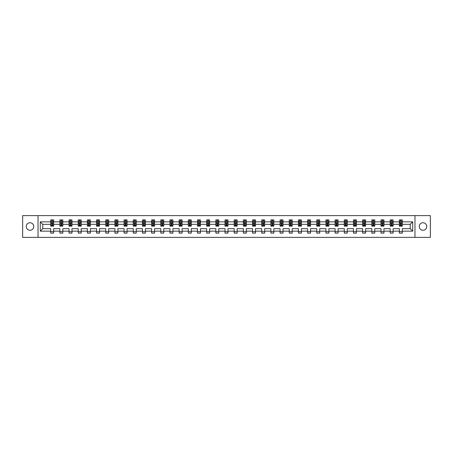 <?xml version="1.0" encoding="UTF-8"?>
<svg xmlns="http://www.w3.org/2000/svg" width="453" height="453" viewBox="0 0 453 453"><rect width="100%" height="100%" fill="white"/><g stroke="black" fill="none" stroke-linecap="round" stroke-linejoin="round"><path stroke-width="0.68" d="M423 222.734A3.766 3.766 0 0 0 419.235 226.5A3.766 3.766 0 0 0 423 230.266A3.766 3.766 0 0 0 426.76 226.5A3.766 3.766 0 0 0 423 222.734M30 222.734A3.766 3.766 0 0 0 26.24 226.5A3.766 3.766 0 0 0 30 230.266A3.766 3.766 0 0 0 33.765 226.5A3.766 3.766 0 0 0 30 222.734M414.971 237.383L430.35 237.383L430.35 215.617L414.971 215.617L414.971 237.383L38.029 237.383L38.029 215.617L22.65 215.617L22.65 237.383L38.029 237.383M402.298 231.149L402.298 228.674L410.237 228.674L412.706 231.149L402.298 231.149L402.298 233.114L399.353 233.114L399.353 231.149L393.119 231.149L393.119 233.114L390.18 233.114L390.18 231.149L383.946 231.149L383.946 233.114L381.007 233.114L381.007 231.149L374.773 231.149L374.773 233.114L371.828 233.114L371.828 231.149L365.594 231.149L365.594 233.114L362.655 233.114L362.655 231.149L356.42 231.149L356.42 233.114L353.482 233.114L353.482 231.149L347.247 231.149L347.247 233.114L344.303 233.114L344.303 231.149L338.068 231.149L338.068 233.114L335.129 233.114L335.129 231.149L328.895 231.149L328.895 233.114L325.956 233.114L325.956 231.149L319.722 231.149L319.722 233.114L316.777 233.114L316.777 231.149L310.543 231.149L310.543 233.114L307.604 233.114L307.604 231.149L301.37 231.149L301.37 233.114L298.431 233.114L298.431 231.149L292.196 231.149L292.196 233.114L289.257 233.114L289.257 231.149L283.023 231.149L283.023 233.114L280.079 233.114L280.079 231.149L273.844 231.149L273.844 233.114L270.905 233.114L270.905 231.149L264.671 231.149L264.671 233.114L261.732 233.114L261.732 231.149L255.498 231.149L255.498 233.114L252.553 233.114L252.553 231.149L246.319 231.149L246.319 233.114L243.38 233.114L243.38 231.149L237.146 231.149L237.146 233.114L234.207 233.114L234.207 231.149L227.972 231.149L227.972 233.114L225.028 233.114L225.028 231.149L218.793 231.149L218.793 233.114L215.855 233.114L215.855 231.149L209.62 231.149L209.62 233.114L206.681 233.114L206.681 231.149L200.447 231.149L200.447 233.114L197.502 233.114L197.502 231.149L191.268 231.149L191.268 233.114L188.329 233.114L188.329 231.149L182.095 231.149L182.095 233.114L179.156 233.114L179.156 231.149L172.921 231.149L172.921 233.114L169.977 233.114L169.977 231.149L163.743 231.149L163.743 233.114L160.804 233.114L160.804 231.149L154.569 231.149L154.569 233.114L151.63 233.114L151.63 231.149L145.396 231.149L145.396 233.114L142.457 233.114L142.457 231.149L136.223 231.149L136.223 233.114L133.278 233.114L133.278 231.149L127.044 231.149L127.044 233.114L124.105 233.114L124.105 231.149L117.871 231.149L117.871 233.114L114.932 233.114L114.932 231.149L108.697 231.149L108.697 233.114L105.753 233.114L105.753 231.149L99.518 231.149L99.518 233.114L96.58 233.114L96.58 231.149L90.345 231.149L90.345 233.114L87.406 233.114L87.406 231.149L81.172 231.149L81.172 233.114L78.227 233.114L78.227 231.149L71.993 231.149L71.993 233.114L69.054 233.114L69.054 231.149L62.82 231.149L62.82 233.114L59.881 233.114L59.881 231.149L53.647 231.149L53.647 233.114L50.702 233.114L50.702 231.149L40.294 231.149L40.294 221.851L50.702 221.851L50.702 219.886L53.647 219.886L53.647 221.851L59.881 221.851L59.881 219.886L62.82 219.886L62.82 221.851L69.054 221.851L69.054 219.886L71.993 219.886L71.993 221.851L78.227 221.851L78.227 219.886L81.172 219.886L81.172 221.851L87.406 221.851L87.406 219.886L90.345 219.886L90.345 221.851L96.58 221.851L96.58 219.886L99.518 219.886L99.518 221.851L105.753 221.851L105.753 219.886L108.697 219.886L108.697 221.851L114.932 221.851L114.932 219.886L117.871 219.886L117.871 221.851L124.105 221.851L124.105 219.886L127.044 219.886L127.044 221.851L133.278 221.851L133.278 219.886L136.223 219.886L136.223 221.851L142.457 221.851L142.457 219.886L145.396 219.886L145.396 221.851L151.63 221.851L151.63 219.886L154.569 219.886L154.569 221.851L160.804 221.851L160.804 219.886L163.743 219.886L163.743 221.851L169.977 221.851L169.977 219.886L172.921 219.886L172.921 221.851L179.156 221.851L179.156 219.886L182.095 219.886L182.095 221.851L188.329 221.851L188.329 219.886L191.268 219.886L191.268 221.851L197.502 221.851L197.502 219.886L200.447 219.886L200.447 221.851L206.681 221.851L206.681 219.886L209.62 219.886L209.62 221.851L215.855 221.851L215.855 219.886L218.793 219.886L218.793 221.851L225.028 221.851L225.028 219.886L227.972 219.886L227.972 221.851L234.207 221.851L234.207 219.886L237.146 219.886L237.146 221.851L243.38 221.851L243.38 219.886L246.319 219.886L246.319 221.851L252.553 221.851L252.553 219.886L255.498 219.886L255.498 221.851L261.732 221.851L261.732 219.886L264.671 219.886L264.671 221.851L270.905 221.851L270.905 219.886L273.844 219.886L273.844 221.851L280.079 221.851L280.079 219.886L283.023 219.886L283.023 221.851L289.257 221.851L289.257 219.886L292.196 219.886L292.196 221.851L298.431 221.851L298.431 219.886L301.37 219.886L301.37 221.851L307.604 221.851L307.604 219.886L310.543 219.886L310.543 221.851L316.777 221.851L316.777 219.886L319.722 219.886L319.722 221.851L325.956 221.851L325.956 219.886L328.895 219.886L328.895 221.851L335.129 221.851L335.129 219.886L338.068 219.886L338.068 221.851L344.303 221.851L344.303 219.886L347.247 219.886L347.247 221.851L353.482 221.851L353.482 219.886L356.42 219.886L356.42 221.851L362.655 221.851L362.655 219.886L365.594 219.886L365.594 221.851L371.828 221.851L371.828 219.886L374.773 219.886L374.773 221.851L381.007 221.851L381.007 219.886L383.946 219.886L383.946 221.851L390.18 221.851L390.18 219.886L393.119 219.886L393.119 221.851L399.353 221.851L399.353 219.886L402.298 219.886L402.298 221.851L412.706 221.851L412.706 231.149M414.971 215.617L38.029 215.617M399.353 221.851L399.353 224.326L393.119 224.326L393.119 221.851M393.119 231.149L393.119 228.674L399.353 228.674L399.353 231.149M390.18 221.851L390.18 224.326L383.946 224.326L383.946 221.851M383.946 231.149L383.946 228.674L390.18 228.674L390.18 231.149M381.007 221.851L381.007 224.326L374.773 224.326L374.773 221.851M374.773 231.149L374.773 228.674L381.007 228.674L381.007 231.149M371.828 221.851L371.828 224.326L365.594 224.326L365.594 221.851M365.594 231.149L365.594 228.674L371.828 228.674L371.828 231.149M362.655 221.851L362.655 224.326L356.42 224.326L356.42 221.851M356.42 231.149L356.42 228.674L362.655 228.674L362.655 231.149M353.482 221.851L353.482 224.326L347.247 224.326L347.247 221.851M347.247 231.149L347.247 228.674L353.482 228.674L353.482 231.149M344.303 221.851L344.303 224.326L338.068 224.326L338.068 221.851M338.068 231.149L338.068 228.674L344.303 228.674L344.303 231.149M335.129 221.851L335.129 224.326L328.895 224.326L328.895 221.851M328.895 231.149L328.895 228.674L335.129 228.674L335.129 231.149M325.956 221.851L325.956 224.326L319.722 224.326L319.722 221.851M319.722 231.149L319.722 228.674L325.956 228.674L325.956 231.149M316.777 221.851L316.777 224.326L310.543 224.326L310.543 221.851M310.543 231.149L310.543 228.674L316.777 228.674L316.777 231.149M307.604 221.851L307.604 224.326L301.37 224.326L301.37 221.851M301.37 231.149L301.37 228.674L307.604 228.674L307.604 231.149M298.431 221.851L298.431 224.326L292.196 224.326L292.196 221.851M292.196 231.149L292.196 228.674L298.431 228.674L298.431 231.149M289.257 221.851L289.257 224.326L283.023 224.326L283.023 221.851M283.023 231.149L283.023 228.674L289.257 228.674L289.257 231.149M280.079 221.851L280.079 224.326L273.844 224.326L273.844 221.851M273.844 231.149L273.844 228.674L280.079 228.674L280.079 231.149M270.905 221.851L270.905 224.326L264.671 224.326L264.671 221.851M264.671 231.149L264.671 228.674L270.905 228.674L270.905 231.149M261.732 221.851L261.732 224.326L255.498 224.326L255.498 221.851M255.498 231.149L255.498 228.674L261.732 228.674L261.732 231.149M252.553 221.851L252.553 224.326L246.319 224.326L246.319 221.851M246.319 231.149L246.319 228.674L252.553 228.674L252.553 231.149M243.38 221.851L243.38 224.326L237.146 224.326L237.146 221.851M237.146 231.149L237.146 228.674L243.38 228.674L243.38 231.149M234.207 221.851L234.207 224.326L227.972 224.326L227.972 221.851M227.972 231.149L227.972 228.674L234.207 228.674L234.207 231.149M225.028 221.851L225.028 224.326L218.793 224.326L218.793 221.851M218.793 231.149L218.793 228.674L225.028 228.674L225.028 231.149M215.855 221.851L215.855 224.326L209.62 224.326L209.62 221.851M209.62 231.149L209.62 228.674L215.855 228.674L215.855 231.149M206.681 221.851L206.681 224.326L200.447 224.326L200.447 221.851M200.447 231.149L200.447 228.674L206.681 228.674L206.681 231.149M197.502 221.851L197.502 224.326L191.268 224.326L191.268 221.851M191.268 231.149L191.268 228.674L197.502 228.674L197.502 231.149M188.329 221.851L188.329 224.326L182.095 224.326L182.095 221.851M182.095 231.149L182.095 228.674L188.329 228.674L188.329 231.149M179.156 221.851L179.156 224.326L172.921 224.326L172.921 221.851M172.921 231.149L172.921 228.674L179.156 228.674L179.156 231.149M169.977 221.851L169.977 224.326L163.743 224.326L163.743 221.851M163.743 231.149L163.743 228.674L169.977 228.674L169.977 231.149M160.804 221.851L160.804 224.326L154.569 224.326L154.569 221.851M154.569 231.149L154.569 228.674L160.804 228.674L160.804 231.149M151.63 221.851L151.63 224.326L145.396 224.326L145.396 221.851M145.396 231.149L145.396 228.674L151.63 228.674L151.63 231.149M142.457 221.851L142.457 224.326L136.223 224.326L136.223 221.851M136.223 231.149L136.223 228.674L142.457 228.674L142.457 231.149M133.278 221.851L133.278 224.326L127.044 224.326L127.044 221.851M127.044 231.149L127.044 228.674L133.278 228.674L133.278 231.149M124.105 221.851L124.105 224.326L117.871 224.326L117.871 221.851M117.871 231.149L117.871 228.674L124.105 228.674L124.105 231.149M114.932 221.851L114.932 224.326L108.697 224.326L108.697 221.851M108.697 231.149L108.697 228.674L114.932 228.674L114.932 231.149M105.753 221.851L105.753 224.326L99.518 224.326L99.518 221.851M99.518 231.149L99.518 228.674L105.753 228.674L105.753 231.149M96.58 221.851L96.58 224.326L90.345 224.326L90.345 221.851M90.345 231.149L90.345 228.674L96.58 228.674L96.58 231.149M87.406 221.851L87.406 224.326L81.172 224.326L81.172 221.851M81.172 231.149L81.172 228.674L87.406 228.674L87.406 231.149M78.227 221.851L78.227 224.326L71.993 224.326L71.993 221.851M71.993 231.149L71.993 228.674L78.227 228.674L78.227 231.149M69.054 221.851L69.054 224.326L62.82 224.326L62.82 221.851M62.82 231.149L62.82 228.674L69.054 228.674L69.054 231.149M59.881 221.851L59.881 224.326L53.647 224.326L53.647 221.851M53.647 231.149L53.647 228.674L59.881 228.674L59.881 231.149M50.702 221.851L50.702 224.326L42.763 224.326L42.763 228.674L50.702 228.674L50.702 231.149M40.294 221.851L42.763 224.326M410.237 228.674L410.237 224.326L402.298 224.326L402.298 221.851M400.475 221.353L401.177 221.353M391.296 221.353L392.004 221.353M382.122 221.353L382.83 221.353M372.949 221.353L373.651 221.353M363.77 221.353L364.478 221.353M354.597 221.353L355.305 221.353M345.424 221.353L346.126 221.353M336.245 221.353L336.953 221.353M327.072 221.353L327.779 221.353M317.898 221.353L318.601 221.353M308.72 221.353L309.427 221.353M299.546 221.353L300.254 221.353M290.373 221.353L291.081 221.353M281.2 221.353L281.902 221.353M272.021 221.353L272.729 221.353M262.848 221.353L263.555 221.353M253.674 221.353L254.376 221.353M244.495 221.353L245.203 221.353M235.322 221.353L236.03 221.353M226.149 221.353L226.851 221.353M216.97 221.353L217.678 221.353M207.797 221.353L208.505 221.353M198.624 221.353L199.326 221.353M189.445 221.353L190.152 221.353M180.271 221.353L180.979 221.353M171.098 221.353L171.8 221.353M161.919 221.353L162.627 221.353M152.746 221.353L153.454 221.353M143.573 221.353L144.281 221.353M134.399 221.353L135.102 221.353M125.221 221.353L125.928 221.353M116.047 221.353L116.755 221.353M106.874 221.353L107.576 221.353M97.695 221.353L98.403 221.353M88.522 221.353L89.23 221.353M79.349 221.353L80.051 221.353M70.17 221.353L70.878 221.353M60.996 221.353L61.704 221.353M51.823 221.353L52.525 221.353M50.702 231.647L53.647 231.647M59.881 231.647L62.82 231.647M69.054 231.647L71.993 231.647M78.227 231.647L81.172 231.647M87.406 231.647L90.345 231.647M96.58 231.647L99.518 231.647M105.753 231.647L108.697 231.647M114.932 231.647L117.871 231.647M124.105 231.647L127.044 231.647M133.278 231.647L136.223 231.647M142.457 231.647L145.396 231.647M151.63 231.647L154.569 231.647M160.804 231.647L163.743 231.647M169.977 231.647L172.921 231.647M179.156 231.647L182.095 231.647M188.329 231.647L191.268 231.647M197.502 231.647L200.447 231.647M206.681 231.647L209.62 231.647M215.855 231.647L218.793 231.647M225.028 231.647L227.972 231.647M234.207 231.647L237.146 231.647M243.38 231.647L246.319 231.647M252.553 231.647L255.498 231.647M261.732 231.647L264.671 231.647M270.905 231.647L273.844 231.647M280.079 231.647L283.023 231.647M289.257 231.647L292.196 231.647M298.431 231.647L301.37 231.647M307.604 231.647L310.543 231.647M316.777 231.647L319.722 231.647M325.956 231.647L328.895 231.647M335.129 231.647L338.068 231.647M344.303 231.647L347.247 231.647M353.482 231.647L356.42 231.647M362.655 231.647L365.594 231.647M371.828 231.647L374.773 231.647M381.007 231.647L383.946 231.647M390.18 231.647L393.119 231.647M399.353 231.647L402.298 231.647M42.763 228.674L40.294 231.149M412.706 221.851L410.237 224.326M52.525 220.651L51.823 220.651M51.257 221.455L50.702 221.455L50.702 219.886L51.823 219.886L51.823 221.381M50.702 225.407L50.702 226.149L51.823 226.149L51.823 225.407L50.702 225.407L50.702 224.326M53.647 224.326L53.647 226.149L52.525 226.149L52.525 223.001L51.823 223.001L51.823 225.407M53.092 221.455L53.647 221.455L53.647 219.886L52.525 219.886L52.525 221.381M53.647 222.559L53.058 221.381L51.291 221.381L50.702 222.559M61.704 220.651L60.996 220.651M60.43 221.455L59.881 221.455L59.881 219.886L60.996 219.886L60.996 221.381M59.881 225.407L59.881 226.149L60.996 226.149L60.996 225.407L59.881 225.407L59.881 224.326M62.82 224.326L62.82 226.149L61.704 226.149L61.704 223.001L60.996 223.001L60.996 225.407M62.265 221.455L62.82 221.455L62.82 219.886L61.704 219.886L61.704 221.381M62.82 222.559L62.231 221.381L60.47 221.381L59.881 222.559M70.878 220.651L70.17 220.651M69.609 221.455L69.054 221.455L69.054 219.886L70.17 219.886L70.17 221.381M69.054 225.407L69.054 226.149L70.17 226.149L70.17 225.407L69.054 225.407L69.054 224.326M71.993 224.326L71.993 226.149L70.878 226.149L70.878 223.001L70.17 223.001L70.17 225.407M71.444 221.455L71.993 221.455L71.993 219.886L70.878 219.886L70.878 221.381M71.993 222.559L71.41 221.381L69.643 221.381L69.054 222.559M80.051 220.651L79.349 220.651M78.782 221.455L78.227 221.455L78.227 219.886L79.349 219.886L79.349 221.381M78.227 225.407L78.227 226.149L79.349 226.149L79.349 225.407L78.227 225.407L78.227 224.326M81.172 224.326L81.172 226.149L80.051 226.149L80.051 223.001L79.349 223.001L79.349 225.407M80.617 221.455L81.172 221.455L81.172 219.886L80.051 219.886L80.051 221.381M81.172 222.559L80.583 221.381L78.816 221.381L78.227 222.559M89.23 220.651L88.522 220.651M87.956 221.455L87.406 221.455L87.406 219.886L88.522 219.886L88.522 221.381M87.406 225.407L87.406 226.149L88.522 226.149L88.522 225.407L87.406 225.407L87.406 224.326M90.345 224.326L90.345 226.149L89.23 226.149L89.23 223.001L88.522 223.001L88.522 225.407M89.79 221.455L90.345 221.455L90.345 219.886L89.23 219.886L89.23 221.381M90.345 222.559L89.756 221.381L87.995 221.381L87.406 222.559M98.403 220.651L97.695 220.651M97.135 221.455L96.58 221.455L96.58 219.886L97.695 219.886L97.695 221.381M96.58 225.407L96.58 226.149L97.695 226.149L97.695 225.407L96.58 225.407L96.58 224.326M99.518 224.326L99.518 226.149L98.403 226.149L98.403 223.001L97.695 223.001L97.695 225.407M98.969 221.455L99.518 221.455L99.518 219.886L98.403 219.886L98.403 221.381M99.518 222.559L98.93 221.381L97.169 221.381L96.58 222.559M107.576 220.651L106.874 220.651M106.308 221.455L105.753 221.455L105.753 219.886L106.874 219.886L106.874 221.381M105.753 225.407L105.753 226.149L106.874 226.149L106.874 225.407L105.753 225.407L105.753 224.326M108.697 224.326L108.697 226.149L107.576 226.149L107.576 223.001L106.874 223.001L106.874 225.407M108.142 221.455L108.697 221.455L108.697 219.886L107.576 219.886L107.576 221.381M108.697 222.559L108.108 221.381L106.342 221.381L105.753 222.559M116.755 220.651L116.047 220.651M115.481 221.455L114.932 221.455L114.932 219.886L116.047 219.886L116.047 221.381M114.932 225.407L114.932 226.149L116.047 226.149L116.047 225.407L114.932 225.407L114.932 224.326M117.871 224.326L117.871 226.149L116.755 226.149L116.755 223.001L116.047 223.001L116.047 225.407M117.316 221.455L117.871 221.455L117.871 219.886L116.755 219.886L116.755 221.381M117.871 222.559L117.282 221.381L115.515 221.381L114.932 222.559M125.928 220.651L125.221 220.651M124.66 221.455L124.105 221.455L124.105 219.886L125.221 219.886L125.221 221.381M124.105 225.407L124.105 226.149L125.221 226.149L125.221 225.407L124.105 225.407L124.105 224.326M127.044 224.326L127.044 226.149L125.928 226.149L125.928 223.001L125.221 223.001L125.221 225.407M126.495 221.455L127.044 221.455L127.044 219.886L125.928 219.886L125.928 221.381M127.044 222.559L126.455 221.381L124.694 221.381L124.105 222.559M135.102 220.651L134.399 220.651M133.833 221.455L133.278 221.455L133.278 219.886L134.399 219.886L134.399 221.381M133.278 225.407L133.278 226.149L134.399 226.149L134.399 225.407L133.278 225.407L133.278 224.326M136.223 224.326L136.223 226.149L135.102 226.149L135.102 223.001L134.399 223.001L134.399 225.407M135.668 221.455L136.223 221.455L136.223 219.886L135.102 219.886L135.102 221.381M136.223 222.559L135.634 221.381L133.867 221.381L133.278 222.559M144.281 220.651L143.573 220.651M143.006 221.455L142.457 221.455L142.457 219.886L143.573 219.886L143.573 221.381M142.457 225.407L142.457 226.149L143.573 226.149L143.573 225.407L142.457 225.407L142.457 224.326M145.396 224.326L145.396 226.149L144.281 226.149L144.281 223.001L143.573 223.001L143.573 225.407M144.841 221.455L145.396 221.455L145.396 219.886L144.281 219.886L144.281 221.381M145.396 222.559L144.807 221.381L143.04 221.381L142.457 222.559M153.454 220.651L152.746 220.651M152.18 221.455L151.63 221.455L151.63 219.886L152.746 219.886L152.746 221.381M151.63 225.407L151.63 226.149L152.746 226.149L152.746 225.407L151.63 225.407L151.63 224.326M154.569 224.326L154.569 226.149L153.454 226.149L153.454 223.001L152.746 223.001L152.746 225.407M154.02 221.455L154.569 221.455L154.569 219.886L153.454 219.886L153.454 221.381M154.569 222.559L153.98 221.381L152.219 221.381L151.63 222.559M162.627 220.651L161.919 220.651M161.359 221.455L160.804 221.455L160.804 219.886L161.919 219.886L161.919 221.381M160.804 225.407L160.804 226.149L161.919 226.149L161.919 225.407L160.804 225.407L160.804 224.326M163.743 224.326L163.743 226.149L162.627 226.149L162.627 223.001L161.919 223.001L161.919 225.407M163.193 221.455L163.743 221.455L163.743 219.886L162.627 219.886L162.627 221.381M163.743 222.559L163.159 221.381L161.393 221.381L160.804 222.559M171.8 220.651L171.098 220.651M170.532 221.455L169.977 221.455L169.977 219.886L171.098 219.886L171.098 221.381M169.977 225.407L169.977 226.149L171.098 226.149L171.098 225.407L169.977 225.407L169.977 224.326M172.921 224.326L172.921 226.149L171.8 226.149L171.8 223.001L171.098 223.001L171.098 225.407M172.367 221.455L172.921 221.455L172.921 219.886L171.8 219.886L171.8 221.381M172.921 222.559L172.333 221.381L170.566 221.381L169.977 222.559M180.979 220.651L180.271 220.651M179.705 221.455L179.156 221.455L179.156 219.886L180.271 219.886L180.271 221.381M179.156 225.407L179.156 226.149L180.271 226.149L180.271 225.407L179.156 225.407L179.156 224.326M182.095 224.326L182.095 226.149L180.979 226.149L180.979 223.001L180.271 223.001L180.271 225.407M181.54 221.455L182.095 221.455L182.095 219.886L180.979 219.886L180.979 221.381M182.095 222.559L181.506 221.381L179.745 221.381L179.156 222.559M190.152 220.651L189.445 220.651M188.884 221.455L188.329 221.455L188.329 219.886L189.445 219.886L189.445 221.381M188.329 225.407L188.329 226.149L189.445 226.149L189.445 225.407L188.329 225.407L188.329 224.326M191.268 224.326L191.268 226.149L190.152 226.149L190.152 223.001L189.445 223.001L189.445 225.407M190.719 221.455L191.268 221.455L191.268 219.886L190.152 219.886L190.152 221.381M191.268 222.559L190.685 221.381L188.918 221.381L188.329 222.559M199.326 220.651L198.624 220.651M198.057 221.455L197.502 221.455L197.502 219.886L198.624 219.886L198.624 221.381M197.502 225.407L197.502 226.149L198.624 226.149L198.624 225.407L197.502 225.407L197.502 224.326M200.447 224.326L200.447 226.149L199.326 226.149L199.326 223.001L198.624 223.001L198.624 225.407M199.892 221.455L200.447 221.455L200.447 219.886L199.326 219.886L199.326 221.381M200.447 222.559L199.858 221.381L198.091 221.381L197.502 222.559M208.505 220.651L207.797 220.651M207.231 221.455L206.681 221.455L206.681 219.886L207.797 219.886L207.797 221.381M206.681 225.407L206.681 226.149L207.797 226.149L207.797 225.407L206.681 225.407L206.681 224.326M209.62 224.326L209.62 226.149L208.505 226.149L208.505 223.001L207.797 223.001L207.797 225.407M209.065 221.455L209.62 221.455L209.62 219.886L208.505 219.886L208.505 221.381M209.62 222.559L209.031 221.381L207.27 221.381L206.681 222.559M217.678 220.651L216.97 220.651M216.409 221.455L215.855 221.455L215.855 219.886L216.97 219.886L216.97 221.381M215.855 225.407L215.855 226.149L216.97 226.149L216.97 225.407L215.855 225.407L215.855 224.326M218.793 224.326L218.793 226.149L217.678 226.149L217.678 223.001L216.97 223.001L216.97 225.407M218.244 221.455L218.793 221.455L218.793 219.886L217.678 219.886L217.678 221.381M218.793 222.559L218.204 221.381L216.443 221.381L215.855 222.559M226.851 220.651L226.149 220.651M225.583 221.455L225.028 221.455L225.028 219.886L226.149 219.886L226.149 221.381M225.028 225.407L225.028 226.149L226.149 226.149L226.149 225.407L225.028 225.407L225.028 224.326M227.972 224.326L227.972 226.149L226.851 226.149L226.851 223.001L226.149 223.001L226.149 225.407M227.417 221.455L227.972 221.455L227.972 219.886L226.851 219.886L226.851 221.381M227.972 222.559L227.383 221.381L225.617 221.381L225.028 222.559M236.03 220.651L235.322 220.651M234.756 221.455L234.207 221.455L234.207 219.886L235.322 219.886L235.322 221.381M234.207 225.407L234.207 226.149L235.322 226.149L235.322 225.407L234.207 225.407L234.207 224.326M237.146 224.326L237.146 226.149L236.03 226.149L236.03 223.001L235.322 223.001L235.322 225.407M236.591 221.455L237.146 221.455L237.146 219.886L236.03 219.886L236.03 221.381M237.146 222.559L236.557 221.381L234.796 221.381L234.207 222.559M245.203 220.651L244.495 220.651M243.935 221.455L243.38 221.455L243.38 219.886L244.495 219.886L244.495 221.381M243.38 225.407L243.38 226.149L244.495 226.149L244.495 225.407L243.38 225.407L243.38 224.326M246.319 224.326L246.319 226.149L245.203 226.149L245.203 223.001L244.495 223.001L244.495 225.407M245.769 221.455L246.319 221.455L246.319 219.886L245.203 219.886L245.203 221.381M246.319 222.559L245.73 221.381L243.969 221.381L243.38 222.559M254.376 220.651L253.674 220.651M253.108 221.455L252.553 221.455L252.553 219.886L253.674 219.886L253.674 221.381M252.553 225.407L252.553 226.149L253.674 226.149L253.674 225.407L252.553 225.407L252.553 224.326M255.498 224.326L255.498 226.149L254.376 226.149L254.376 223.001L253.674 223.001L253.674 225.407M254.943 221.455L255.498 221.455L255.498 219.886L254.376 219.886L254.376 221.381M255.498 222.559L254.909 221.381L253.142 221.381L252.553 222.559M263.555 220.651L262.848 220.651M262.281 221.455L261.732 221.455L261.732 219.886L262.848 219.886L262.848 221.381M261.732 225.407L261.732 226.149L262.848 226.149L262.848 225.407L261.732 225.407L261.732 224.326M264.671 224.326L264.671 226.149L263.555 226.149L263.555 223.001L262.848 223.001L262.848 225.407M264.116 221.455L264.671 221.455L264.671 219.886L263.555 219.886L263.555 221.381M264.671 222.559L264.082 221.381L262.315 221.381L261.732 222.559M272.729 220.651L272.021 220.651M271.46 221.455L270.905 221.455L270.905 219.886L272.021 219.886L272.021 221.381M270.905 225.407L270.905 226.149L272.021 226.149L272.021 225.407L270.905 225.407L270.905 224.326M273.844 224.326L273.844 226.149L272.729 226.149L272.729 223.001L272.021 223.001L272.021 225.407M273.295 221.455L273.844 221.455L273.844 219.886L272.729 219.886L272.729 221.381M273.844 222.559L273.255 221.381L271.494 221.381L270.905 222.559M281.902 220.651L281.2 220.651M280.634 221.455L280.079 221.455L280.079 219.886L281.2 219.886L281.2 221.381M280.079 225.407L280.079 226.149L281.2 226.149L281.2 225.407L280.079 225.407L280.079 224.326M283.023 224.326L283.023 226.149L281.902 226.149L281.902 223.001L281.2 223.001L281.2 225.407M282.468 221.455L283.023 221.455L283.023 219.886L281.902 219.886L281.902 221.381M283.023 222.559L282.434 221.381L280.667 221.381L280.079 222.559M291.081 220.651L290.373 220.651M289.807 221.455L289.257 221.455L289.257 219.886L290.373 219.886L290.373 221.381M289.257 225.407L289.257 226.149L290.373 226.149L290.373 225.407L289.257 225.407L289.257 224.326M292.196 224.326L292.196 226.149L291.081 226.149L291.081 223.001L290.373 223.001L290.373 225.407M291.641 221.455L292.196 221.455L292.196 219.886L291.081 219.886L291.081 221.381M292.196 222.559L291.607 221.381L289.841 221.381L289.257 222.559M300.254 220.651L299.546 220.651M298.98 221.455L298.431 221.455L298.431 219.886L299.546 219.886L299.546 221.381M298.431 225.407L298.431 226.149L299.546 226.149L299.546 225.407L298.431 225.407L298.431 224.326M301.37 224.326L301.37 226.149L300.254 226.149L300.254 223.001L299.546 223.001L299.546 225.407M300.82 221.455L301.37 221.455L301.37 219.886L300.254 219.886L300.254 221.381M301.37 222.559L300.781 221.381L299.02 221.381L298.431 222.559M309.427 220.651L308.72 220.651M308.159 221.455L307.604 221.455L307.604 219.886L308.72 219.886L308.72 221.381M307.604 225.407L307.604 226.149L308.72 226.149L308.72 225.407L307.604 225.407L307.604 224.326M310.543 224.326L310.543 226.149L309.427 226.149L309.427 223.001L308.72 223.001L308.72 225.407M309.994 221.455L310.543 221.455L310.543 219.886L309.427 219.886L309.427 221.381M310.543 222.559L309.96 221.381L308.193 221.381L307.604 222.559M318.601 220.651L317.898 220.651M317.332 221.455L316.777 221.455L316.777 219.886L317.898 219.886L317.898 221.381M316.777 225.407L316.777 226.149L317.898 226.149L317.898 225.407L316.777 225.407L316.777 224.326M319.722 224.326L319.722 226.149L318.601 226.149L318.601 223.001L317.898 223.001L317.898 225.407M319.167 221.455L319.722 221.455L319.722 219.886L318.601 219.886L318.601 221.381M319.722 222.559L319.133 221.381L317.366 221.381L316.777 222.559M327.779 220.651L327.072 220.651M326.505 221.455L325.956 221.455L325.956 219.886L327.072 219.886L327.072 221.381M325.956 225.407L325.956 226.149L327.072 226.149L327.072 225.407L325.956 225.407L325.956 224.326M328.895 224.326L328.895 226.149L327.779 226.149L327.779 223.001L327.072 223.001L327.072 225.407M328.34 221.455L328.895 221.455L328.895 219.886L327.779 219.886L327.779 221.381M328.895 222.559L328.306 221.381L326.545 221.381L325.956 222.559M336.953 220.651L336.245 220.651M335.684 221.455L335.129 221.455L335.129 219.886L336.245 219.886L336.245 221.381M335.129 225.407L335.129 226.149L336.245 226.149L336.245 225.407L335.129 225.407L335.129 224.326M338.068 224.326L338.068 226.149L336.953 226.149L336.953 223.001L336.245 223.001L336.245 225.407M337.519 221.455L338.068 221.455L338.068 219.886L336.953 219.886L336.953 221.381M338.068 222.559L337.485 221.381L335.718 221.381L335.129 222.559M346.126 220.651L345.424 220.651M344.858 221.455L344.303 221.455L344.303 219.886L345.424 219.886L345.424 221.381M344.303 225.407L344.303 226.149L345.424 226.149L345.424 225.407L344.303 225.407L344.303 224.326M347.247 224.326L347.247 226.149L346.126 226.149L346.126 223.001L345.424 223.001L345.424 225.407M346.692 221.455L347.247 221.455L347.247 219.886L346.126 219.886L346.126 221.381M347.247 222.559L346.658 221.381L344.892 221.381L344.303 222.559M355.305 220.651L354.597 220.651M354.031 221.455L353.482 221.455L353.482 219.886L354.597 219.886L354.597 221.381M353.482 225.407L353.482 226.149L354.597 226.149L354.597 225.407L353.482 225.407L353.482 224.326M356.42 224.326L356.42 226.149L355.305 226.149L355.305 223.001L354.597 223.001L354.597 225.407M355.865 221.455L356.42 221.455L356.42 219.886L355.305 219.886L355.305 221.381M356.42 222.559L355.832 221.381L354.07 221.381L353.482 222.559M364.478 220.651L363.77 220.651M363.21 221.455L362.655 221.455L362.655 219.886L363.77 219.886L363.77 221.381M362.655 225.407L362.655 226.149L363.77 226.149L363.77 225.407L362.655 225.407L362.655 224.326M365.594 224.326L365.594 226.149L364.478 226.149L364.478 223.001L363.77 223.001L363.77 225.407M365.044 221.455L365.594 221.455L365.594 219.886L364.478 219.886L364.478 221.381M365.594 222.559L365.005 221.381L363.244 221.381L362.655 222.559M373.651 220.651L372.949 220.651M372.383 221.455L371.828 221.455L371.828 219.886L372.949 219.886L372.949 221.381M371.828 225.407L371.828 226.149L372.949 226.149L372.949 225.407L371.828 225.407L371.828 224.326M374.773 224.326L374.773 226.149L373.651 226.149L373.651 223.001L372.949 223.001L372.949 225.407M374.218 221.455L374.773 221.455L374.773 219.886L373.651 219.886L373.651 221.381M374.773 222.559L374.184 221.381L372.417 221.381L371.828 222.559M382.83 220.651L382.122 220.651M381.556 221.455L381.007 221.455L381.007 219.886L382.122 219.886L382.122 221.381M381.007 225.407L381.007 226.149L382.122 226.149L382.122 225.407L381.007 225.407L381.007 224.326M383.946 224.326L383.946 226.149L382.83 226.149L382.83 223.001L382.122 223.001L382.122 225.407M383.391 221.455L383.946 221.455L383.946 219.886L382.83 219.886L382.83 221.381M383.946 222.559L383.357 221.381L381.59 221.381L381.007 222.559M392.004 220.651L391.296 220.651M390.735 221.455L390.18 221.455L390.18 219.886L391.296 219.886L391.296 221.381M390.18 225.407L390.18 226.149L391.296 226.149L391.296 225.407L390.18 225.407L390.18 224.326M393.119 224.326L393.119 226.149L392.004 226.149L392.004 223.001L391.296 223.001L391.296 225.407M392.57 221.455L393.119 221.455L393.119 219.886L392.004 219.886L392.004 221.381M393.119 222.559L392.53 221.381L390.769 221.381L390.18 222.559M401.177 220.651L400.475 220.651M399.908 221.455L399.353 221.455L399.353 219.886L400.475 219.886L400.475 221.381M399.353 225.407L399.353 226.149L400.475 226.149L400.475 225.407L399.353 225.407L399.353 224.326M402.298 224.326L402.298 226.149L401.177 226.149L401.177 223.001L400.475 223.001L400.475 225.407M401.743 221.455L402.298 221.455L402.298 219.886L401.177 219.886L401.177 221.381M402.298 222.559L401.709 221.381L399.942 221.381L399.353 222.559M53.63 222.531L50.719 222.531M53.647 225.407L52.525 225.407M51.823 223.833L50.702 223.833M53.647 223.833L52.525 223.833M52.525 221.024L51.823 221.024M62.803 222.531L59.892 222.531M62.82 225.407L61.704 225.407M60.996 223.833L59.881 223.833M62.82 223.833L61.704 223.833M61.704 221.024L60.996 221.024M71.982 222.531L69.071 222.531M71.993 225.407L70.878 225.407M70.17 223.833L69.054 223.833M71.993 223.833L70.878 223.833M70.878 221.024L70.17 221.024M81.155 222.531L78.244 222.531M81.172 225.407L80.051 225.407M79.349 223.833L78.227 223.833M81.172 223.833L80.051 223.833M80.051 221.024L79.349 221.024M90.328 222.531L87.418 222.531M90.345 225.407L89.23 225.407M88.522 223.833L87.406 223.833M90.345 223.833L89.23 223.833M89.23 221.024L88.522 221.024M99.507 222.531L96.597 222.531M99.518 225.407L98.403 225.407M97.695 223.833L96.58 223.833M99.518 223.833L98.403 223.833M98.403 221.024L97.695 221.024M108.68 222.531L105.77 222.531M108.697 225.407L107.576 225.407M106.874 223.833L105.753 223.833M108.697 223.833L107.576 223.833M107.576 221.024L106.874 221.024M117.854 222.531L114.943 222.531M117.871 225.407L116.755 225.407M116.047 223.833L114.932 223.833M117.871 223.833L116.755 223.833M116.755 221.024L116.047 221.024M127.033 222.531L124.122 222.531M127.044 225.407L125.928 225.407M125.221 223.833L124.105 223.833M127.044 223.833L125.928 223.833M125.928 221.024L125.221 221.024M136.206 222.531L133.295 222.531M136.223 225.407L135.102 225.407M134.399 223.833L133.278 223.833M136.223 223.833L135.102 223.833M135.102 221.024L134.399 221.024M145.379 222.531L142.469 222.531M145.396 225.407L144.281 225.407M143.573 223.833L142.457 223.833M145.396 223.833L144.281 223.833M144.281 221.024L143.573 221.024M154.558 222.531L151.642 222.531M154.569 225.407L153.454 225.407M152.746 223.833L151.63 223.833M154.569 223.833L153.454 223.833M153.454 221.024L152.746 221.024M163.731 222.531L160.821 222.531M163.743 225.407L162.627 225.407M161.919 223.833L160.804 223.833M163.743 223.833L162.627 223.833M162.627 221.024L161.919 221.024M172.904 222.531L169.994 222.531M172.921 225.407L171.8 225.407M171.098 223.833L169.977 223.833M172.921 223.833L171.8 223.833M171.8 221.024L171.098 221.024M182.083 222.531L179.167 222.531M182.095 225.407L180.979 225.407M180.271 223.833L179.156 223.833M182.095 223.833L180.979 223.833M180.979 221.024L180.271 221.024M191.257 222.531L188.346 222.531M191.268 225.407L190.152 225.407M189.445 223.833L188.329 223.833M191.268 223.833L190.152 223.833M190.152 221.024L189.445 221.024M200.43 222.531L197.519 222.531M200.447 225.407L199.326 225.407M198.624 223.833L197.502 223.833M200.447 223.833L199.326 223.833M199.326 221.024L198.624 221.024M209.603 222.531L206.693 222.531M209.62 225.407L208.505 225.407M207.797 223.833L206.681 223.833M209.62 223.833L208.505 223.833M208.505 221.024L207.797 221.024M218.782 222.531L215.871 222.531M218.793 225.407L217.678 225.407M216.97 223.833L215.855 223.833M218.793 223.833L217.678 223.833M217.678 221.024L216.97 221.024M227.955 222.531L225.045 222.531M227.972 225.407L226.851 225.407M226.149 223.833L225.028 223.833M227.972 223.833L226.851 223.833M226.851 221.024L226.149 221.024M237.129 222.531L234.218 222.531M237.146 225.407L236.03 225.407M235.322 223.833L234.207 223.833M237.146 223.833L236.03 223.833M236.03 221.024L235.322 221.024M246.307 222.531L243.397 222.531M246.319 225.407L245.203 225.407M244.495 223.833L243.38 223.833M246.319 223.833L245.203 223.833M245.203 221.024L244.495 221.024M255.481 222.531L252.57 222.531M255.498 225.407L254.376 225.407M253.674 223.833L252.553 223.833M255.498 223.833L254.376 223.833M254.376 221.024L253.674 221.024M264.654 222.531L261.743 222.531M264.671 225.407L263.555 225.407M262.848 223.833L261.732 223.833M264.671 223.833L263.555 223.833M263.555 221.024L262.848 221.024M273.833 222.531L270.917 222.531M273.844 225.407L272.729 225.407M272.021 223.833L270.905 223.833M273.844 223.833L272.729 223.833M272.729 221.024L272.021 221.024M283.006 222.531L280.096 222.531M283.023 225.407L281.902 225.407M281.2 223.833L280.079 223.833M283.023 223.833L281.902 223.833M281.902 221.024L281.2 221.024M292.179 222.531L289.269 222.531M292.196 225.407L291.081 225.407M290.373 223.833L289.257 223.833M292.196 223.833L291.081 223.833M291.081 221.024L290.373 221.024M301.358 222.531L298.442 222.531M301.37 225.407L300.254 225.407M299.546 223.833L298.431 223.833M301.37 223.833L300.254 223.833M300.254 221.024L299.546 221.024M310.531 222.531L307.621 222.531M310.543 225.407L309.427 225.407M308.72 223.833L307.604 223.833M310.543 223.833L309.427 223.833M309.427 221.024L308.72 221.024M319.705 222.531L316.794 222.531M319.722 225.407L318.601 225.407M317.898 223.833L316.777 223.833M319.722 223.833L318.601 223.833M318.601 221.024L317.898 221.024M328.878 222.531L325.967 222.531M328.895 225.407L327.779 225.407M327.072 223.833L325.956 223.833M328.895 223.833L327.779 223.833M327.779 221.024L327.072 221.024M338.057 222.531L335.146 222.531M338.068 225.407L336.953 225.407M336.245 223.833L335.129 223.833M338.068 223.833L336.953 223.833M336.953 221.024L336.245 221.024M347.23 222.531L344.32 222.531M347.247 225.407L346.126 225.407M345.424 223.833L344.303 223.833M347.247 223.833L346.126 223.833M346.126 221.024L345.424 221.024M356.403 222.531L353.493 222.531M356.42 225.407L355.305 225.407M354.597 223.833L353.482 223.833M356.42 223.833L355.305 223.833M355.305 221.024L354.597 221.024M365.582 222.531L362.672 222.531M365.594 225.407L364.478 225.407M363.77 223.833L362.655 223.833M365.594 223.833L364.478 223.833M364.478 221.024L363.77 221.024M374.756 222.531L371.845 222.531M374.773 225.407L373.651 225.407M372.949 223.833L371.828 223.833M374.773 223.833L373.651 223.833M373.651 221.024L372.949 221.024M383.929 222.531L381.018 222.531M383.946 225.407L382.83 225.407M382.122 223.833L381.007 223.833M383.946 223.833L382.83 223.833M382.83 221.024L382.122 221.024M393.108 222.531L390.197 222.531M393.119 225.407L392.004 225.407M391.296 223.833L390.18 223.833M393.119 223.833L392.004 223.833M392.004 221.024L391.296 221.024M402.281 222.531L399.37 222.531M402.298 225.407L401.177 225.407M400.475 223.833L399.353 223.833M402.298 223.833L401.177 223.833M401.177 221.024L400.475 221.024"/></g></svg>
